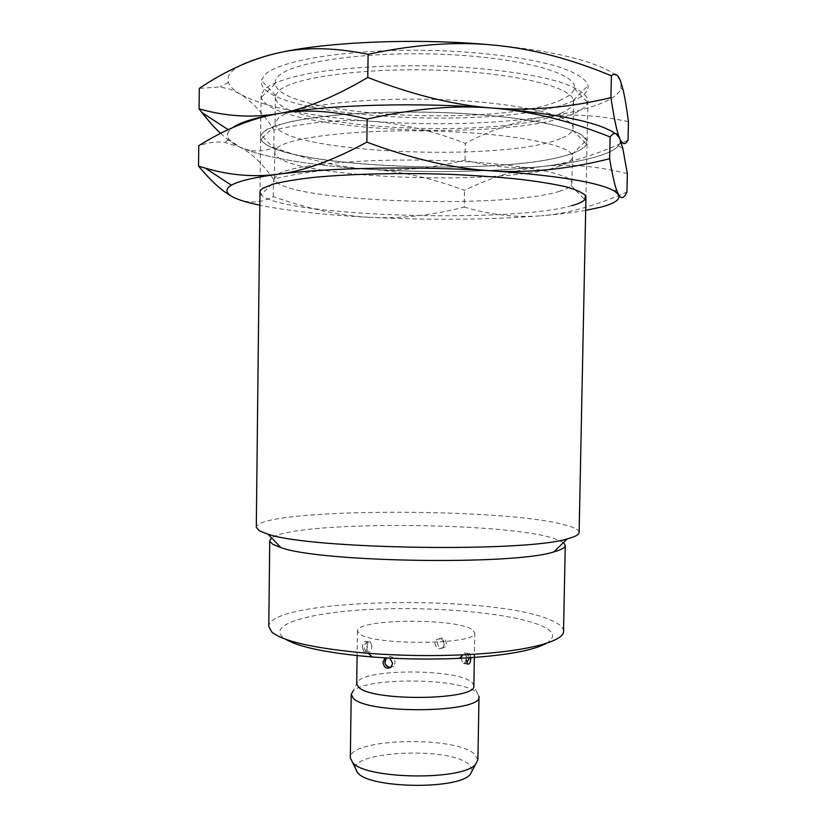 <?xml version="1.0" encoding="UTF-8"?>
<svg xmlns="http://www.w3.org/2000/svg" width="827" height="827" viewBox="0 0 827 827"><rect width="100%" height="100%" fill="white"/><g stroke="black" fill="none" stroke-linecap="round" stroke-linejoin="round"><path stroke-width="0.62" stroke-dasharray="4.13 3.1" d="M573.669 113.65C510.311 142.668 269.912 131.71 261.26 97.245L261.074 95.632L264.258 89.378C271.607 83.124 288.034 77.366 312.596 72.859C347.102 67.183 394.944 64.651 442.621 66.232C490.06 68.207 532.598 74.058 559.176 81.842C577.618 87.941 587.201 94.247 587.914 100.76L587.677 102.383C586.436 106.435 581.774 110.198 573.669 113.65M561.884 99.488C504.79 127.854 280.891 117.165 275.112 83.899L275.536 80.105L278.223 76.342C291.673 61.829 366.981 50.902 445.288 54.448C523.656 57.849 578.693 74.161 574.248 88.592C573.307 92.5 569.183 96.139 561.884 99.488M579.127 532.423C578.993 529.869 574.445 527.409 565.461 525.031C502.651 507.251 257.352 508.016 256.298 527.347M563.476 542.543L553.273 538.16C500.17 521.599 293.761 520.938 271.618 537.953M563.538 631.218C563.466 627.476 559.507 623.899 551.661 620.477C495.642 594.065 269.116 597.518 268.775 626.587M546.389 643.323C555.837 637.431 554.379 631.663 541.995 626.018C514.353 613.706 441.783 606.718 378.745 609.075C315.656 611.287 267.493 623.279 282.565 637.069L285.542 639.219M473.861 685.707L472.31 682.678L470.418 681.231C453.434 669.126 369.71 668.805 358.339 680.879L356.695 683.867M471.318 629.027C452.328 617.707 355.744 619.103 357.44 630.918L359.487 633.792C373.194 645.856 478.771 644.75 474.781 632.758L471.318 629.027M362.433 647.396L363.622 651.531C365.679 652.027 367.002 650.063 367.601 645.67L366.072 641.483C363.973 640.977 362.753 642.951 362.433 647.396M437.183 642.507C438.372 647.572 440.977 649.081 444.988 647.024L446.384 643.561C445.391 638.444 442.838 636.914 438.713 638.971L437.183 642.507M479.009 696.468L477.262 692.995L475.174 691.362C456.463 677.778 365.741 677.458 353.057 691.041L358.339 680.879M477.892 759.786L474.088 753.686C453.31 735.492 348.694 738.594 350.338 757.78M472.382 770.33L468.981 764.417C447.479 744.92 337.189 752.374 357.533 772.645M371.933 646.176L370.579 642.01C368.522 641.504 367.25 643.478 366.785 647.913L368.139 652.079C370.207 652.575 371.478 650.611 371.933 646.176M390.034 667.306C387.212 666.521 385.692 664.505 385.475 661.269L387.026 657.506C391.295 655.346 394.014 657 395.161 662.458L393.642 666.2L390.83 667.368M385.175 657.858L389.848 658.116M461.507 659.181C461.952 654.581 463.11 652.524 464.981 653.01L466.19 657.31C465.756 661.9 464.598 663.957 462.717 663.471L461.507 659.181M466.201 659.739C466.79 655.149 467.999 653.092 469.829 653.578L470.852 657.858M444.202 644.357C443.107 639.261 440.533 637.731 436.46 639.778L434.981 643.303C436.077 648.42 438.672 649.939 442.755 647.861L444.202 644.357M560.644 138.554C504.542 162.402 285.294 153.398 275.401 125.353L275.071 123.523L278.275 118.127C291.538 105.939 364.273 96.8 441.204 99.643C518.188 102.383 574.548 115.914 573.039 128.195L572.656 130.025C571.323 133.085 567.322 135.928 560.644 138.554M572.884 153.129C510.331 177.329 274.264 168.098 261.094 139.256C259.947 136.744 260.846 134.253 263.792 131.762C269.209 128.144 278.223 124.763 290.815 121.631C305.38 118.716 322.871 116.318 343.277 114.436C376.357 112.038 411.598 111.49 449.03 112.792C485.883 114.591 517.237 117.868 543.091 122.634C558.38 125.921 570.175 129.425 578.497 133.168C584.71 136.951 587.387 140.683 586.519 144.363C584.865 147.516 580.327 150.442 572.884 153.129C506.734 179.108 247.852 166.093 261.167 134.873L263.792 131.762C277.148 119.553 351.94 110.053 434.62 112.296C517.32 114.446 582.239 127.513 586.591 139.98C588.442 144.787 583.872 149.16 572.884 153.129M561.14 113.185C503.509 140.507 275.102 129.198 275.381 97.017L275.587 95.529L278.585 91.053C291.704 77.8 361.823 67.638 437.524 70.171C513.267 72.6 571.395 86.742 573.411 100.212L573.576 101.711C573.338 105.846 569.193 109.671 561.14 113.185M573.928 100.47C508.471 132.248 255.005 118.344 261.373 80.405L264.423 75.216C277.955 59.833 355.207 47.739 439.189 50.643C486.08 52.421 528.742 58.21 556.24 66.088C575.458 72.28 586.074 78.761 588.09 85.543C588.783 90.96 584.069 95.932 573.928 100.47M628.448 121.672C596.629 114.85 568.201 113.34 543.163 117.145C517.94 120.773 491.982 129.498 465.312 143.329C432.686 130.8 401.571 123.471 371.964 121.342C342.471 119.036 309.836 121.92 274.047 130.004C262.676 112.772 251.222 100.687 239.706 93.751C233.524 90.102 229.751 86.318 228.407 82.38C227.322 79.092 228.18 75.795 230.95 72.487C237.225 65.075 253.176 58.5 278.792 52.794M493.533 45.082C568.366 51.915 616.994 67.835 620.994 82.504L620.974 88.551C618.947 93.72 612.817 98.475 602.573 102.806C588.069 108.813 568.263 113.588 543.163 117.145C490.328 124.164 433.265 125.57 371.964 121.342C314.239 117.155 262.386 107.128 239.706 93.751L230.123 89.275L220.023 86.949L199.276 88.386M220.592 133.385C227.053 139.422 233.245 143.857 239.148 146.689C250.664 152.137 262.231 152.416 273.851 147.547C309.36 160.438 341.84 167.736 371.282 169.411C313.629 165.855 261.828 157.585 239.148 146.689C228.242 141.479 224.996 136.073 229.41 130.459L232.49 127.73M618.658 136.445L615.009 133.405L619.805 138.719C621.935 144.777 615.826 150.235 601.487 155.104C587.025 159.911 567.27 163.725 542.223 166.527C489.481 172.057 432.511 173.019 371.282 169.411C400.837 171.282 432.076 168.191 465.032 160.118C491.321 167.188 517.051 169.318 542.223 166.527C567.188 163.953 595.791 155.187 628.055 140.218M465.032 160.118L465.312 143.329M273.851 147.547L274.047 130.004M559.61 191.244C504.491 209.314 290.515 202.201 275.267 180.782L274.44 178.549L277.624 174.363C290.835 164.914 363.425 158.05 440.222 160.531C517.071 162.919 573.39 173.66 571.943 183.222L571.043 185.424C569.317 187.512 565.503 189.455 559.61 191.244M571.829 205.623C510.352 223.621 280.002 216.333 261.094 194.665L275.267 180.782M560.106 165.958C502.661 187.626 274.533 177.867 274.74 152.137L275.381 150.018L277.934 147.371C290.866 136.982 358.784 129.126 433.317 131.09C507.871 132.971 567.136 143.991 571.902 154.67L572.47 156.81C572.253 160.118 568.139 163.167 560.106 165.958M627.331 173.587C595.574 165.834 567.208 163.477 542.223 166.527C517.04 169.401 491.145 177.34 464.516 190.344C431.921 178.208 400.847 171.23 371.282 169.411C341.82 167.436 309.226 170.672 273.489 179.108C262.107 163.167 250.664 152.354 239.148 146.689L229.172 139.67C226.453 136.279 226.856 132.878 230.371 129.457C236.625 123.471 252.524 118.209 278.089 113.661M619.805 138.719L620.219 142.306L618.41 145.79C615.484 149.139 609.84 152.251 601.487 155.104C587.025 159.911 567.27 163.725 542.223 166.527C489.481 172.057 432.511 173.019 371.282 169.411C313.629 165.855 261.828 157.585 239.148 146.689L224.417 142.347C216.881 141.386 208.332 142.492 198.738 145.686M230.898 195.823L238.6 199.472C250.105 203.659 261.673 202.698 273.282 196.609C308.75 209.076 341.189 216.002 370.599 217.367C325.331 215.02 288.416 210.988 259.854 205.251M464.236 207.091C490.483 214.917 516.162 217.811 541.282 215.775C488.643 219.817 431.756 220.344 370.599 217.367C400.113 218.907 431.322 215.485 464.236 207.091L464.516 190.344M585.681 210.368C573.183 212.56 558.39 214.358 541.282 215.775C566.195 213.955 594.747 206.057 626.938 192.081M273.282 196.609L273.489 179.108M275.112 83.899L261.26 97.245M261.074 95.632L259.998 192.184M357.44 630.918L357.099 655.625M366.072 641.483L370.579 642.01C366.847 641.669 364.697 643.334 364.128 646.993C364.273 649.608 365.606 651.304 368.139 652.079L363.622 651.531M385.909 657.91L386.498 657.941M469.829 653.578L464.981 653.01C467.689 653.795 469.126 655.584 469.281 658.364M438.713 638.971L436.46 639.778C440.925 637.824 443.685 639.209 444.74 643.933L442.755 647.861L444.988 647.024M467.586 664.06L462.717 663.471L466.707 662.82M390.933 667.275L393.642 666.2L391.068 667.162M472.31 682.678L477.262 692.995M474.781 632.758L474.409 654.209M587.914 100.76L585.95 197.302M574.248 88.592L587.677 102.383M275.401 125.353L261.094 139.256M275.381 97.017L275.071 123.523M275.587 95.529L261.373 80.405M620.974 88.551L623.072 89.781M229.41 130.459L228.211 129.674M228.407 82.38L220.023 86.949M573.411 100.212L588.09 85.543M573.576 101.711L573.039 128.195M572.656 130.025L586.519 144.363M274.74 152.137L274.44 178.549M275.381 150.018L261.167 134.873M618.41 145.79L622.845 148.467M229.172 139.67L224.417 142.347M571.902 154.67L586.591 139.98M572.47 156.81L571.943 183.222M571.043 185.424L584.782 199.752"/><path stroke-width="1.24" d="M259.998 192.184L256.298 527.347L259.337 530.841L267.958 534.159C309.587 549.149 525.176 552.529 567.25 538.863C575.147 536.806 579.107 534.666 579.127 532.423L585.95 197.302M271.618 537.953L269.757 540.693M269.85 541.365L272.817 544.331L280.932 547.608C320.101 562.298 514.26 565.348 553.873 551.888C561.43 549.81 565.223 547.619 565.254 545.334L563.476 542.543M269.747 541.261L268.775 626.587L271.804 632.055C283.527 641.649 315.728 648.73 368.397 653.33C399.948 655.697 431.518 656.193 463.12 654.819C524.597 652.131 564.407 641.69 563.538 631.218L565.254 545.334M357.099 655.625L356.695 683.867L358.732 687.33C372.388 701.834 477.799 700.149 473.861 685.707L474.409 654.209M353.057 691.041L351.217 694.463L353.367 698.319C367.963 714.714 483.402 712.771 479.009 696.468L477.892 759.786L475.535 764.386C462.582 780.833 364.976 779.303 352.55 762.453L350.338 757.78L351.217 694.463M389.848 658.116L392.649 663.388L391.068 667.162C386.695 669.384 383.986 667.73 382.942 662.189L385.175 657.858M390.83 667.368L390.034 667.306M470.852 657.858C470.573 662.479 469.478 664.536 467.586 664.06L466.201 659.739M357.533 772.645L357.595 772.718C369.204 788.503 458.065 789.899 470.17 774.486L472.382 770.33M285.542 639.219C299.291 647.283 328.164 653.206 372.15 656.979C401.157 659.181 430.195 659.636 459.254 658.344C503.343 655.956 532.381 650.952 546.389 643.323M199.08 108.854L199.276 88.386C226.195 70.367 252.7 58.51 278.792 52.794C304.625 46.881 334.387 47.387 368.098 54.324C414.234 44.462 456.049 41.381 493.533 45.082C531.192 48.566 570.475 58.8 611.391 75.784C615.216 72.445 618.42 74.688 620.994 82.504L623.072 89.781C624.902 97.4 626.69 108.027 628.448 121.672L628.055 140.218C625.202 145.19 622.452 144.684 619.805 138.719L618.865 136.321C616.528 129.994 613.882 117.103 610.926 97.638C569.503 107.551 530.004 111.025 492.427 108.058C558.153 113.826 599.017 122.272 615.009 133.405C599.017 122.272 558.153 113.826 492.427 108.058C455.015 105.36 413.459 95.157 367.767 77.459C333.726 97.503 303.84 109.578 278.089 113.661C252.08 118.054 225.74 116.452 199.08 108.854L202.005 112.637C208.745 121.207 214.937 128.123 220.592 133.385M232.49 127.73C239.882 122.417 255.078 117.723 278.089 113.661C328.236 104.698 418.483 102.072 492.427 108.058C530.024 110.994 569.245 120.618 610.099 136.951C613.965 131.72 617.2 132.31 619.805 138.719L622.845 148.467L627.331 173.587L626.938 192.081C624.054 198.418 621.284 199.307 618.606 194.758C620.767 199.4 614.699 203.556 600.402 207.236L585.681 210.368M618.462 136.569L619.805 138.719M278.792 52.794C329.053 41.526 419.475 37.949 493.533 45.082M610.926 97.638L611.391 75.784M367.767 77.459L368.098 54.324M261.094 194.665C259.13 192.474 259.823 190.293 263.162 188.132L273.386 184.049C283.671 181.485 297.4 179.232 314.58 177.309C351.444 173.794 402.304 172.657 451.49 174.404C475.701 175.51 498.061 177.081 518.581 179.128C537.519 181.392 553.201 183.935 565.606 186.726C575.902 189.61 582.497 192.526 585.382 195.482L584.782 199.752C582.725 201.86 578.404 203.814 571.829 205.623M259.854 205.251C251.201 203.442 244.12 201.509 238.6 199.472C226.991 195.182 224.055 190.779 229.792 186.24L231.384 185.217C238.517 181.061 253.858 177.433 277.386 174.321C253.455 177.309 229.441 175.252 205.344 168.15L198.552 166.093L198.738 145.686C225.616 128.898 252.059 118.22 278.089 113.661C303.86 108.895 333.56 110.694 367.178 119.078C413.252 108.585 454.995 104.915 492.427 108.058C418.483 102.072 328.236 104.698 278.089 113.661M618.606 194.758L616.601 190.127C614.533 184.473 612.218 174.001 609.644 158.732C568.283 169.194 528.835 173.225 491.321 170.817C558.628 175.613 599.782 182.426 614.771 191.244L618.606 194.758M491.321 170.817C453.961 168.656 412.477 159.094 366.857 142.13C332.899 160.634 303.075 171.365 277.386 174.321C327.43 167.643 417.49 165.958 491.321 170.817M198.552 166.093C210.802 180.762 221.584 190.675 230.898 195.823M609.644 158.732L610.099 136.951M366.857 142.13L367.178 119.078M384.431 658.437L385.909 657.91M386.498 657.941L384.793 661.807C385.186 665.435 387.232 667.255 390.933 667.275M466.707 662.82L469.281 658.364M470.17 774.486L475.535 764.386M357.595 772.718L352.55 762.453M459.254 658.344L463.12 654.819M372.15 656.979L368.397 653.33M553.873 551.888L567.25 538.863M280.932 547.608L267.958 534.159M228.211 129.674L202.005 112.637M231.384 185.217L205.344 168.15M614.771 191.244L616.601 190.127"/></g></svg>
